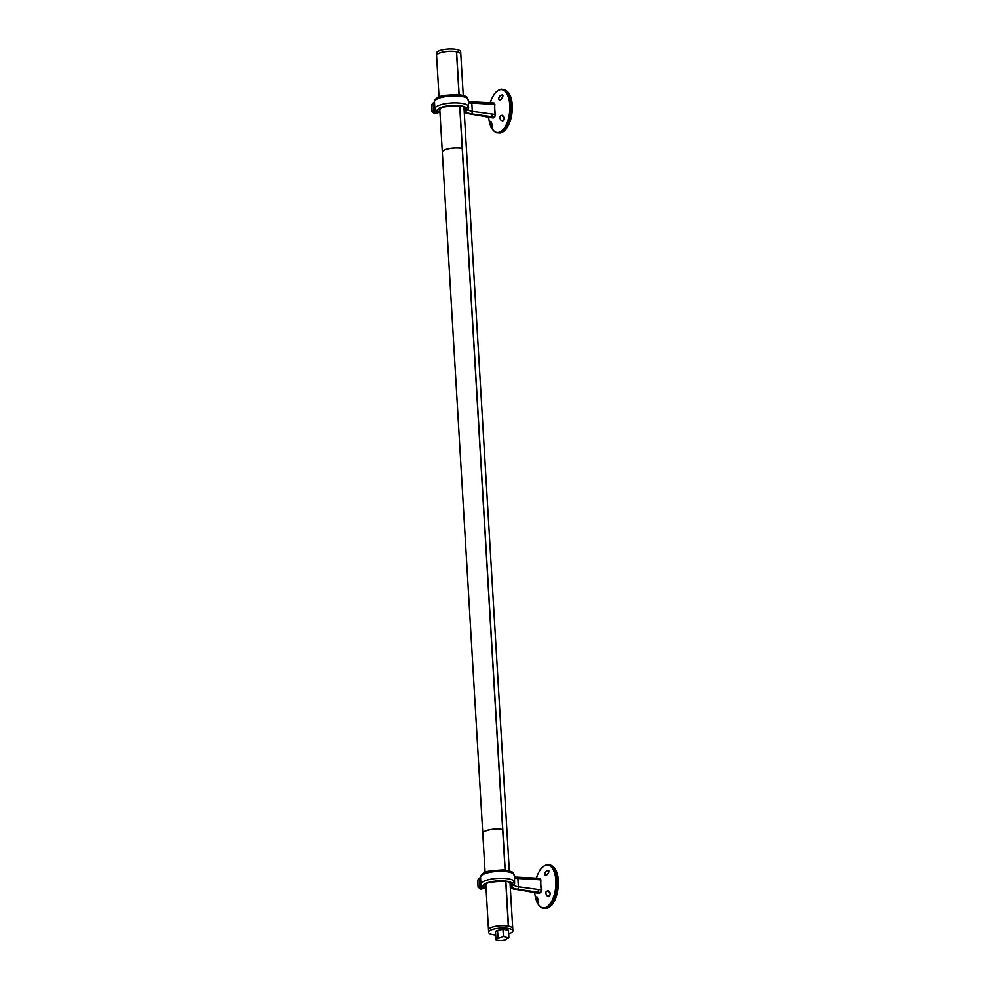 <?xml version="1.0" encoding="UTF-8"?>
<svg xmlns="http://www.w3.org/2000/svg" width="990" height="990" viewBox="0 0 990 990"><rect width="100%" height="100%" fill="white"/><g stroke="black" fill="none" stroke-linecap="round" stroke-linejoin="round"><path stroke-width="1.49" d="M501.076 120.433C498.886 117.006 499.455 115.434 502.796 115.731C505.024 119.147 504.454 120.718 501.076 120.433M490.248 102.576L491.065 100.881M499.628 96.104C502.871 94.05 503.576 94.892 501.782 98.616C498.589 100.683 497.871 99.842 499.628 96.104M490.458 123.206C490.941 116.313 494.282 134.133 490.458 123.206M494.74 117.142L471.438 113.875C466.921 113.12 465.189 111.932 466.24 110.311L466.203 107.724L464.904 110.769C463.629 111.994 464.657 112.947 467.973 113.64L493.144 117.847L494.592 117.006L495.458 114.444L494.74 117.142L492.587 117.897M493.886 102.997L494.654 104.445L494.097 103.01L490.929 102.799A2.017 0.928 92.6 0 1 491.745 104.247L468.555 102.886M488.627 117.29A34.873 34.873 0 0 0 490.607 125.742L490.607 125.742A21.532 10.308 -83.9 0 0 502.97 129.727A21.532 10.308 -83.9 0 0 509.788 105.089A21.532 10.308 -83.9 0 0 493.874 94.941L493.874 94.941A34.873 34.873 0 0 0 490.335 102.317M502.945 95.733L502.103 94.904L499.715 96.178C498.317 98.047 498.23 99.297 499.443 99.903L501.163 99.223M491.04 100.906L490.31 102.774M491.04 121.547L490.57 123.206L492.451 126.782M504.083 117.402L501.757 115.397C499.307 116.275 499.108 117.921 501.15 120.347L502.215 120.731L504.232 119.27M468.233 100.572L467.602 98.555A16.991 4.901 176.6 0 0 448.693 96.216A16.991 4.901 176.6 0 0 434.474 101.933C434.759 98.74 438.001 96.587 444.188 95.461L456.316 94.545C459.917 94.322 467.379 96.587 466.995 97.305L468.381 99.866L468.518 108.504A2.017 1.906 22.8 0 1 466.698 109.642L465.275 110.459A2.017 1.819 -133.1 0 1 464.124 109.977M439.733 108.603L439.659 108.95C436.838 106.376 466.488 104.581 464.05 107.489L464.05 107.489A2.017 1.881 137.1 0 0 465.647 108.046A14.157 4.084 -3.4 0 0 448.099 106.079A14.157 4.084 -3.4 0 0 438.459 111.759A4.455 1.287 176.6 0 1 435.823 113.491L434.697 113.677L435.526 113.293A3.638 1.052 -3.4 0 0 437.691 111.882A14.961 4.319 176.6 0 1 447.48 105.93A14.961 4.319 176.6 0 1 466.203 107.724A2.017 1.856 -49.3 0 0 468.01 105.522L468.654 107.687M468.146 108.442C467.305 109.754 468.691 110.732 472.304 111.387L471.834 103.356A2.017 0.928 92.6 0 0 471.005 101.908A2.017 0.928 92.6 0 0 470.733 101.995M466.995 97.305A2.017 1.856 130.7 0 1 467.602 98.555M471.438 113.875A2.017 0.879 -82.1 0 0 472.304 111.387L495.248 114.493A34.675 29.391 -122.2 0 1 494.53 107.378A34.675 29.391 -122.2 0 1 494.654 104.445L491.745 104.247M492.476 117.76L493.292 117.983M495.718 935.067A12.128 3.502 -3.4 0 1 492.933 934.709A12.128 3.502 -3.4 0 1 488.664 932.32A12.128 3.502 -3.4 0 1 500.569 928.1A12.128 3.502 -3.4 0 1 512.894 930.885A12.128 3.502 -3.4 0 1 508.687 933.83M459.694 106.091L462.206 148.401A12.128 3.502 176.6 0 0 449.213 148.636A12.128 3.502 176.6 0 0 442.32 152.237A12.128 3.502 176.6 0 0 442.32 152.274M459.026 94.743L456.477 51.851A12.128 3.502 -3.4 0 0 443.483 52.074A12.128 3.502 -3.4 0 0 436.578 55.675L439.04 96.958M482.786 833.332L442.32 152.311A12.128 3.502 -3.4 0 1 449.225 148.71A12.128 3.502 -3.4 0 1 462.219 148.488L502.673 829.496A12.128 3.502 176.6 0 0 489.679 829.719A12.128 3.502 176.6 0 0 482.786 833.332A12.128 3.502 176.6 0 0 482.786 833.37A12.128 3.502 -3.4 0 1 489.679 829.806A12.128 3.502 -3.4 0 1 502.685 829.571L505.086 870.148M508.315 926.182L505.766 881.496M508.414 926.133A12.128 3.502 176.6 0 0 495.421 926.355A12.128 3.502 176.6 0 0 488.528 929.969A12.128 3.502 176.6 0 0 488.528 930.006L485.781 883.835M512.746 928.558A12.128 3.502 176.6 0 0 512.746 928.521A12.128 3.502 176.6 0 0 508.538 926.157L505.89 881.521M505.209 870.16L459.818 105.98M459.15 94.755L456.6 51.864A12.128 3.502 -3.4 0 1 460.808 54.24L463.258 95.523M505.556 925.848A11.892 3.428 176.6 0 0 495.346 926.454M453.618 51.48A11.892 3.428 176.6 0 0 443.396 52.086M488.664 932.32L488.528 930.043A12.128 3.502 -3.4 0 1 500.433 925.823A12.128 3.502 -3.4 0 1 512.758 928.608L512.894 930.885M456.526 51.777A12.128 3.502 176.6 0 0 443.508 51.987A12.128 3.502 176.6 0 0 436.578 55.601A12.128 3.502 176.6 0 0 436.578 55.638L436.442 53.324A12.128 3.502 -3.4 0 1 443.371 49.71A12.128 3.502 -3.4 0 1 456.39 49.5A12.128 3.502 -3.4 0 1 460.672 51.888L460.808 54.165A12.128 3.502 176.6 0 0 456.526 51.777M499.789 829.212A11.892 3.428 176.6 0 0 489.629 829.818M459.335 148.116A11.892 3.428 176.6 0 0 449.163 148.723M508.749 937.617L508.476 930.34L508.885 937.431L508.427 930.303L503.081 929.276L503.502 936.391L508.749 937.617L503.403 936.59L498.168 938.013A5.099 1.473 176.6 0 0 497.921 940.327A5.099 1.473 176.6 0 0 505.729 939.461L508.749 937.617M498.168 938.013L503.502 936.391L502.883 929.288L497.636 930.711A5.259 1.522 176.6 0 0 495.545 932.073L495.965 939.176A5.259 1.522 -3.4 0 1 498.069 937.827L497.537 930.526L502.772 929.103M547.148 895.839C544.946 892.411 545.527 890.839 548.856 891.136C551.096 894.552 550.527 896.123 547.148 895.839M536.308 877.982L537.137 876.286M545.7 871.509C548.93 869.468 549.648 870.297 547.854 874.021C544.649 876.088 543.943 875.247 545.7 871.509M536.531 898.611C537.001 891.718 540.354 909.538 536.531 898.611M540.8 892.559L517.498 889.28C512.981 888.525 511.261 887.337 512.313 885.716L512.263 883.142L510.976 886.174C509.702 887.399 510.716 888.352 514.045 889.045L539.204 893.252L540.664 892.411L541.518 889.849L540.8 892.559L538.647 893.302M539.958 878.39L540.726 879.85L540.169 878.427L537.001 878.204A2.017 0.928 92.6 0 1 537.817 879.652L514.627 878.291M534.699 892.695A34.873 34.873 0 0 0 536.679 901.148L536.679 901.148A21.532 10.308 -83.9 0 0 549.029 905.132A21.532 10.308 -83.9 0 0 555.86 880.494A21.532 10.308 -83.9 0 0 539.946 870.346L539.946 870.346A34.873 34.873 0 0 0 536.394 877.722M549.017 871.138L548.163 870.309L545.787 871.584C544.389 873.452 544.29 874.702 545.515 875.309L547.235 874.628M537.1 876.311L536.37 878.179M537.112 896.952L536.63 898.611L538.511 902.187M550.143 892.807L547.829 890.802C545.366 891.681 545.168 893.327 547.222 895.752L548.274 896.136L550.292 894.675M514.305 875.977L513.662 873.96A16.991 4.901 176.6 0 0 494.765 871.621A16.991 4.901 176.6 0 0 480.534 877.338C480.831 874.145 484.073 871.992 490.26 870.866L502.388 869.95C505.989 869.727 513.451 871.992 513.055 872.71L514.454 875.271L514.59 883.909A2.017 1.906 22.8 0 1 512.758 885.048L511.335 885.864A2.017 1.819 -133.1 0 1 510.184 885.382M485.793 884.008L485.731 884.355C482.91 881.781 512.56 879.986 510.122 882.894A2.017 1.881 137.1 0 1 510.11 882.894L510.122 882.894A2.017 1.881 137.1 0 0 511.719 883.451A14.157 4.084 -3.4 0 0 494.159 881.484A14.157 4.084 -3.4 0 0 484.531 887.176A4.455 1.287 176.6 0 1 481.895 888.896L480.756 889.082L481.598 888.698A3.638 1.052 -3.4 0 0 483.764 887.288A14.961 4.319 176.6 0 1 493.54 881.335A14.961 4.319 176.6 0 1 512.263 883.142A2.017 1.856 -49.3 0 0 514.082 880.927L514.726 883.092M514.218 883.847C513.377 885.159 514.763 886.137 518.376 886.793L517.894 878.761A2.017 0.928 92.6 0 0 517.077 877.313A2.017 0.928 92.6 0 0 516.792 877.4M513.055 872.71A2.017 1.856 130.7 0 1 513.662 873.96M517.498 889.28A2.017 0.879 -82.1 0 0 518.376 886.793L541.32 889.899A34.675 29.391 -122.2 0 1 540.602 882.783A34.675 29.391 -122.2 0 1 540.726 879.85L537.817 879.652M538.548 893.166L539.352 893.388M494.851 104.445A34.514 29.255 57.8 0 0 494.74 107.353A34.514 29.255 57.8 0 0 495.458 114.444M512.238 105.509A21.038 10.073 96.1 0 1 505.358 129.789M511.917 105.212A21.842 10.457 -83.9 0 0 503.65 89.595C508.736 90.795 511.632 96.067 512.337 105.385L510.271 121.3L505.94 129.504L499.034 133.031A21.842 10.457 -83.9 0 0 511.917 105.212M499.108 90.053A21.842 10.457 96.1 0 1 502.227 89.434A21.842 10.457 96.1 0 1 510.493 105.051A21.842 10.457 96.1 0 1 497.611 132.87A21.842 10.457 96.1 0 1 494.691 131.62M434.474 101.933L434.882 108.888A16.991 4.901 -3.4 0 1 449.114 103.183A16.991 4.901 -3.4 0 1 468.01 105.522M439.77 108.826A12.128 3.502 176.6 0 0 440.278 109.556M431.591 104.829L432.011 111.796A2.425 0.705 -3.4 0 1 433.558 111.041L433.15 104.086A2.425 0.705 176.6 0 0 431.591 104.829L433.546 102.589A2.017 0.668 80.6 0 0 433.15 104.086L434.276 103.888L434.684 110.855L435.489 110.62M434.4 113.479A2.017 0.668 -99.4 0 1 433.558 111.041L434.684 110.855A2.017 0.668 -99.4 0 0 435.526 113.293M434.585 103.826L434.276 103.888A2.017 0.668 80.6 0 1 434.499 102.515M492.822 117.921L489.765 117.476A2.017 1.002 99.7 0 0 490.149 117.414L491.473 116.647A2.017 0.879 -82.1 0 0 492.339 114.159M433.756 102.651A2.017 0.668 80.6 0 0 433.546 102.589L434.499 102.428M490.644 102.886A2.017 0.928 92.6 0 1 490.929 102.799L468.48 101.636M466.24 110.311A2.017 1.844 42.2 0 0 467.701 109.754L468.518 108.504M437.691 111.882A2.017 1.856 131.1 0 1 436.243 111.462L434.882 108.888M438.459 111.759A2.017 1.856 -48.9 0 0 439.869 110.905M464.904 110.769A2.017 1.77 -127 0 1 464.149 110.521M467.973 113.64A2.017 1.002 99.7 0 1 467.589 113.701A2.017 1.002 99.7 0 1 467.243 113.491M464.285 112.674L489.765 117.476A2.017 1.002 99.7 0 1 489.444 117.29M503.18 929.09L508.6 930.216M495.557 932.295A5.42 1.559 -3.4 0 1 497.537 930.526M496.324 939.683A5.259 1.522 -3.4 0 1 495.965 939.176C494.307 940.092 502.759 941.441 505.803 939.436L505.853 939.386M505.729 939.461L508.848 937.419M540.924 879.85A34.514 29.255 57.8 0 0 540.8 882.771A34.514 29.255 57.8 0 0 541.518 889.849M558.298 880.914A21.038 10.073 96.1 0 1 551.43 905.207M557.989 880.617A21.842 10.457 -83.9 0 0 549.722 865C554.796 866.201 557.692 871.472 558.409 880.791L556.331 896.705L552.012 904.91L545.106 908.436A21.842 10.457 -83.9 0 0 557.989 880.617M545.181 865.458A21.842 10.457 96.1 0 1 548.299 864.839A21.842 10.457 96.1 0 1 556.566 880.469A21.842 10.457 96.1 0 1 543.683 908.276A21.842 10.457 96.1 0 1 540.763 907.026M480.534 877.338L480.954 884.293A16.991 4.901 -3.4 0 1 495.173 878.588A16.991 4.901 -3.4 0 1 514.082 880.927M485.843 884.243A12.128 3.502 176.6 0 0 486.338 884.961M477.663 880.234L478.083 887.201A2.425 0.705 -3.4 0 1 479.63 886.446L479.21 879.491A2.425 0.705 176.6 0 0 477.663 880.234L479.606 877.994A2.017 0.668 80.6 0 0 479.21 879.491L480.348 879.293L480.756 886.26L481.548 886.025M480.472 888.884A2.017 0.668 -99.4 0 1 479.63 886.446L480.756 886.26A2.017 0.668 -99.4 0 0 481.598 888.698M480.645 879.231L480.348 879.293A2.017 0.668 80.6 0 1 480.571 877.92M538.882 893.327L535.837 892.881A2.017 1.002 99.7 0 0 536.209 892.819L537.533 892.052A2.017 0.879 -82.1 0 0 538.412 889.565M479.828 878.056A2.017 0.668 80.6 0 0 479.606 877.994L480.571 877.845M536.716 878.291A2.017 0.928 92.6 0 1 537.001 878.204L514.553 877.041M512.313 885.716A2.017 1.844 42.2 0 0 513.773 885.159L514.59 883.909M483.764 887.288A2.017 1.856 131.1 0 1 482.316 886.867L480.954 884.293M484.531 887.176A2.017 1.856 -48.9 0 0 485.929 886.31M510.976 886.174A2.017 1.77 -127 0 1 510.221 885.926M514.045 889.045A2.017 1.002 99.7 0 1 513.662 889.107A2.017 1.002 99.7 0 1 513.315 888.896M510.345 888.08L535.837 892.881A2.017 1.002 99.7 0 1 535.503 892.695M490.607 125.742C490.434 127.079 495.334 133.737 497.611 132.87L499.034 133.031M493.874 94.941C493.985 93.592 500.173 88.11 502.227 89.434L503.65 89.595M502.103 94.904L502.871 96.513C501.373 99.136 500.235 100.262 499.443 99.903M492.302 126.831L490.755 121.386M501.769 115.397L501.757 115.397C502.487 114.976 503.316 115.954 504.257 118.33C503.601 120.557 502.908 121.362 502.215 120.731M432.011 111.796L434.907 113.739L439.919 111.87M439.721 108.43L442.32 152.237M482.786 833.407L485.1 872.363M463.964 107.415L509.33 870.928M510.036 882.82L512.746 928.521M536.679 901.148C536.493 902.496 541.394 909.154 543.683 908.276L545.106 908.436M539.946 870.346C540.057 868.997 546.245 863.515 548.299 864.839L549.722 865M548.163 870.309L548.943 871.918C547.445 874.541 546.307 875.667 545.515 875.309M538.374 902.237L536.827 896.791M547.829 890.802L547.829 890.802C548.547 890.381 549.388 891.359 550.329 893.735C549.66 895.962 548.98 896.767 548.287 896.136M478.083 887.201L480.979 889.144L485.991 887.288"/></g></svg>
